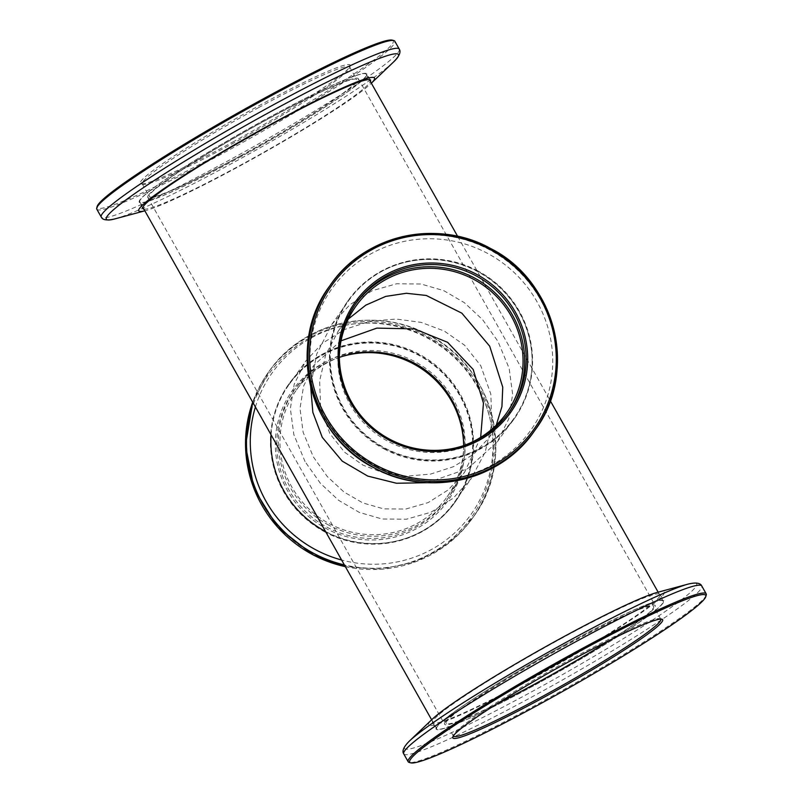 <?xml version="1.0" encoding="UTF-8"?>
<svg xmlns="http://www.w3.org/2000/svg" width="803" height="803" viewBox="0 0 803 803"><rect width="100%" height="100%" fill="white"/><g stroke="black" fill="none" stroke-linecap="round" stroke-linejoin="round"><path stroke-width="0.6" stroke-dasharray="4.01 3.01" d="M480.666 437.374L464.726 471.993L448.375 489.82L428.079 502.638L405.796 509.032L383.633 508.871L362.876 502.939L344.015 492.028L327.243 476.5L313.29 456.797L303.143 432.315L300.001 408.516L303.584 386.062L314.103 365.064L340.562 340.994M463.622 445.605A92.365 90.799 -144.6 0 1 447.09 496.826A92.365 90.799 -144.6 0 1 291.83 487.019A92.365 90.799 -144.6 0 1 296.468 389.897A92.365 90.799 -144.6 0 1 339.378 357.395M462.307 446.056A92.365 90.799 -144.6 0 1 351.272 403.297A92.365 90.799 -144.6 0 1 339.378 358.79M348.321 319.012L338.274 331.007L325.647 354.976L319.634 380.893L320.598 407.653L329.812 433.53L344.437 452.099L363.046 465.178L384.005 473.057L406.79 476.139L430.498 474.111L453.575 466.653L473.67 454.167L488.897 437.936L496.264 425.148M445.304 722.058A120.862 9.556 -29.4 0 1 554 651.685A120.862 9.556 -29.4 0 1 655.228 605.582A120.862 9.556 -29.4 0 1 654.555 607.781A120.862 9.556 -29.4 0 1 545.859 678.144A120.862 9.556 -29.4 0 1 444.631 724.246A120.862 9.556 -29.4 0 1 445.304 722.058M148.445 195.219A120.862 9.556 -29.4 0 1 257.141 124.856A120.862 9.556 -29.4 0 1 358.369 78.754A120.862 9.556 -29.4 0 1 357.696 80.942A120.862 9.556 -29.4 0 1 249 151.315A120.862 9.556 -29.4 0 1 147.772 197.418A120.862 9.556 -29.4 0 1 148.445 195.219M271.103 434.885A101.479 99.773 -144.6 0 1 289.03 384.617A101.479 99.773 -144.6 0 1 459.627 395.387A101.479 99.773 -144.6 0 1 454.528 502.106A101.479 99.773 -144.6 0 1 283.941 491.336A101.479 99.773 -144.6 0 1 270.972 446.197M305.05 461.595L293.828 434.594L290.365 408.607L294.259 384.045L305.782 361.019L322.495 343.222L344.607 329.481L370.022 321.27L396.14 319.032L421.173 322.384L444.22 331.007L464.596 345.23L480.736 365.646L490.834 394.132L491.848 423.572L485.193 452.119L471.281 478.508L453.273 498.151L430.9 512.254L406.368 519.24L382.037 518.989L359.312 512.404L338.725 500.389L320.387 483.306L305.05 461.595M427.457 482.693L467.607 468.721L497.218 441.981L508.761 418.905L512.635 394.293L509.142 368.326L497.95 341.405L482.683 319.775L464.355 302.671L443.728 290.616L421.003 284.021L396.712 283.75L372.17 290.716L349.777 304.809L331.719 324.492L316.623 354.233L310.661 386.404M343.373 407.613A101.479 99.773 -144.6 0 1 348.472 300.894A101.479 99.773 -144.6 0 1 519.059 311.664A101.479 99.773 -144.6 0 1 513.97 418.383A101.479 99.773 -144.6 0 1 343.373 407.613M365.596 76.636A129.986 10.278 -29.4 0 1 248.699 152.309A129.986 10.278 -29.4 0 1 139.822 201.894A129.986 10.278 -29.4 0 1 140.555 199.535A129.986 10.278 -29.4 0 1 257.452 123.853A129.986 10.278 -29.4 0 1 366.319 74.267A129.986 10.278 -29.4 0 1 365.596 76.636M662.445 603.465A129.986 10.278 -29.4 0 1 545.548 679.147A129.986 10.278 -29.4 0 1 436.681 728.733A129.986 10.278 -29.4 0 1 437.404 726.364A129.986 10.278 -29.4 0 1 554.301 650.691A129.986 10.278 -29.4 0 1 663.178 601.106A129.986 10.278 -29.4 0 1 662.445 603.465M660.749 619.093A119.045 9.415 150.6 0 0 660.086 618.691A119.045 9.415 150.6 0 0 569.678 659.825A119.045 9.415 150.6 0 0 453.324 735.197A119.045 9.415 150.6 0 0 453.324 735.97M563.776 645.411A130.668 10.339 -29.4 0 1 663.77 600.764A130.668 10.339 -29.4 0 1 536.083 684.417A130.668 10.339 -29.4 0 1 436.079 729.064A130.668 10.339 -29.4 0 1 563.776 645.411M560.203 639.078A130.668 10.339 -29.4 0 1 660.196 594.431A130.668 10.339 -29.4 0 1 532.509 678.083A130.668 10.339 -29.4 0 1 432.516 722.73A130.668 10.339 -29.4 0 1 560.203 639.078M706.249 595.023A171.039 13.531 -29.4 0 1 539.064 703.318A171.039 13.531 -29.4 0 1 409.169 762.428M657.386 592.383A135.295 10.7 -29.4 0 1 532.018 678.766A135.295 10.7 -29.4 0 1 432.215 719.257M497.238 703.669A119.045 9.415 -29.4 0 1 446.217 723.352A119.045 9.415 -29.4 0 1 562.542 647.148A119.045 9.415 -29.4 0 1 653.642 606.476A119.045 9.415 -29.4 0 1 610.37 639.921M232.499 142.191A120.41 9.526 150.6 0 0 350.208 65.956A120.41 9.526 150.6 0 0 258.014 106.247A120.41 9.526 150.6 0 0 141.057 183.797A120.41 9.526 150.6 0 0 232.499 142.191M258.546 107.642A119.045 9.415 -29.4 0 1 349.636 66.97A119.045 9.415 -29.4 0 1 349.676 67.803A119.045 9.415 -29.4 0 1 233.322 143.175A119.045 9.415 -29.4 0 1 142.914 184.309A119.045 9.415 -29.4 0 1 142.221 183.847A119.045 9.415 -29.4 0 1 258.546 107.642M239.224 157.589A130.668 10.339 150.6 0 0 366.921 73.936A130.668 10.339 150.6 0 0 266.917 118.583A130.668 10.339 150.6 0 0 139.23 202.236A130.668 10.339 150.6 0 0 239.224 157.589M143.918 209.151A130.668 10.339 150.6 0 0 242.797 163.922A130.668 10.339 150.6 0 0 370.414 81.525M392.286 40.15A169.895 13.44 -29.4 0 1 227.259 149.579A169.895 13.44 -29.4 0 1 97.183 206.431M96.812 209.171A171.039 13.531 150.6 0 0 227.701 150.733A171.039 13.531 150.6 0 0 394.825 41.244M145.614 210.617L144.851 210.828A135.295 10.7 150.6 0 0 145.614 210.617A135.295 10.7 150.6 0 0 242.305 164.615A135.295 10.7 150.6 0 0 370.785 83.743A135.295 10.7 150.6 0 0 371.347 83.191L370.785 83.743M240.458 155.852A119.045 9.415 150.6 0 0 356.783 79.648A119.045 9.415 150.6 0 0 265.683 120.32A119.045 9.415 150.6 0 0 149.358 196.524A119.045 9.415 150.6 0 0 240.458 155.852M413.655 362.735A95.326 93.71 35.4 0 0 285.908 401.078A95.326 93.71 35.4 0 0 326.53 528.745A95.326 93.71 35.4 0 0 454.277 490.402A95.326 93.71 35.4 0 0 413.655 362.735M463.622 444.21A93.961 92.365 -144.6 0 1 446.849 499.928A93.961 92.365 -144.6 0 1 327.293 527.35A93.961 92.365 -144.6 0 1 293.617 391.151A93.961 92.365 -144.6 0 1 340.693 356.944M328.839 525.172A93.961 92.365 -144.6 0 1 295.173 388.973A93.961 92.365 -144.6 0 1 414.719 361.551A93.961 92.365 -144.6 0 1 448.395 497.75A93.961 92.365 -144.6 0 1 328.839 525.172M271.043 434.774A101.941 100.214 -144.6 0 1 289.08 383.754A101.941 100.214 -144.6 0 1 418.795 354.003A101.941 100.214 -144.6 0 1 455.331 501.775A101.941 100.214 -144.6 0 1 325.616 531.526A101.941 100.214 -144.6 0 1 325.536 531.486M325.195 532.128A101.941 100.214 -144.6 0 1 288.658 384.346A101.941 100.214 -144.6 0 1 418.373 354.595A101.941 100.214 -144.6 0 1 454.899 502.377A101.941 100.214 -144.6 0 1 325.195 532.128M355.388 304.166A93.961 92.365 35.4 0 0 354.605 305.25A93.961 92.365 35.4 0 0 388.281 441.449A93.961 92.365 35.4 0 0 507.827 414.027A93.961 92.365 35.4 0 0 508.6 412.933M384.205 448.997A101.941 100.214 35.4 0 0 513.92 419.246A101.941 100.214 35.4 0 0 477.383 271.474A101.941 100.214 35.4 0 0 347.669 301.225A101.941 100.214 35.4 0 0 384.205 448.997M477.805 270.872A101.941 100.214 35.4 0 0 348.101 300.623A101.941 100.214 35.4 0 0 384.627 448.405A101.941 100.214 35.4 0 0 514.342 418.654A101.941 100.214 35.4 0 0 477.805 270.872M688.191 584.082A167.656 13.26 -29.4 0 1 532.841 691.132A167.656 13.26 -29.4 0 1 409.159 741.299M403.748 753.897A171.039 13.531 150.6 0 0 534.637 695.458A171.039 13.531 150.6 0 0 701.762 585.969M114.809 218.918A167.656 13.26 150.6 0 0 234.637 161.915A167.656 13.26 150.6 0 0 393.841 61.701M399.252 49.103A171.039 13.531 -29.4 0 1 232.127 158.593A171.039 13.531 -29.4 0 1 101.238 217.031M426.784 337.722A124.063 121.966 -144.6 0 1 479.652 503.872A124.063 121.966 -144.6 0 1 313.391 553.769A124.063 121.966 -144.6 0 1 260.533 387.618A124.063 121.966 -144.6 0 1 426.784 337.722M345.36 566.657A125.429 123.311 35.4 0 0 472.505 518.146A125.429 123.311 35.4 0 0 427.557 336.327A125.429 123.311 35.4 0 0 267.961 372.933A125.429 123.311 35.4 0 0 252.694 402.203L268.895 371.618A125.429 123.311 -144.6 0 1 428.491 335.012A125.429 123.311 -144.6 0 1 473.439 516.831A125.429 123.311 -144.6 0 1 344.367 564.91M255.404 407.011A122.046 119.988 -144.6 0 1 427.417 337.29A122.046 119.988 -144.6 0 1 485.052 488.314A122.046 119.988 -144.6 0 1 341.606 560.002M252.985 402.715A125.429 123.311 -144.6 0 1 268.895 371.618C302.641 321.883 375.232 305.24 428.541 334.951C494.166 367.242 516.961 459.426 473.439 516.831L447.773 543.912L416.536 561.438L381.415 569.237L345.37 566.677M534.105 431.382A125.429 123.311 35.4 0 0 489.157 249.562A125.429 123.311 35.4 0 0 329.561 286.169M375.583 465.71A122.046 119.988 35.4 0 0 539.144 416.616A122.046 119.988 35.4 0 0 487.14 253.156A122.046 119.988 35.4 0 0 323.579 302.249A122.046 119.988 35.4 0 0 375.583 465.71M447.09 496.826L464.726 471.993M488.897 437.936L506.532 413.103M358.369 78.754L655.228 605.582M289.03 384.617L305.782 361.019M331.719 324.492L348.472 300.894M139.822 201.894L142.874 207.315M431.653 719.799L436.681 728.733M366.319 74.267L369.37 79.688M457.63 236.323L550.306 400.797M658.149 592.172L663.178 601.106M497.218 441.981L513.97 418.383M454.528 502.106L471.281 478.508M147.772 197.418L444.631 724.246M338.274 331.007L355.91 306.174M296.468 389.897L314.103 365.064M660.086 618.691L661.943 619.203M660.196 594.431L663.77 600.764M660.779 619.153L653.642 606.476M453.364 736.03L446.217 723.352M432.516 722.73L436.079 729.064M453.324 735.197L452.792 737.044M349.676 67.803L350.208 65.956M370.484 80.27L366.921 73.936M349.636 66.97L356.783 79.648M142.221 183.847L149.358 196.524M142.804 208.569L139.23 202.236M142.914 184.309L141.057 183.797M295.173 388.973L293.617 391.151M289.08 383.754L288.658 384.346M455.331 501.775L454.899 502.377M448.395 497.75L446.849 499.928M354.605 305.25L356.151 303.072M347.669 301.225L348.101 300.623M513.92 419.246L514.342 418.654M507.827 414.027L509.383 411.849"/><path stroke-width="1.2" d="M340.562 340.994L376.868 328.116L414.328 328.889L447.622 342.319L473.188 369.47L483.466 403.166L480.666 437.374M339.378 357.395A92.365 90.799 -144.6 0 1 451.728 399.703A92.365 90.799 -144.6 0 1 463.622 445.605M339.378 358.79A92.365 90.799 -144.6 0 1 355.91 306.174A92.365 90.799 -144.6 0 1 511.17 315.981A92.365 90.799 -144.6 0 1 506.532 413.103A92.365 90.799 -144.6 0 1 462.307 446.056M496.264 425.148L501.925 406.619L502.758 387.207L489.71 346.203L461.845 313.17L426.283 295.464L406.368 293.276L385.711 296.397L365.777 305.16L348.321 319.012M270.972 446.197A101.479 99.773 -144.6 0 1 271.103 434.885M310.661 386.404L312.849 412.34L322.264 437.354L342.239 461.133L367.714 476.079L396.501 483.255L427.457 482.693M570.501 660.809A120.41 9.526 -29.4 0 1 661.943 619.203A120.41 9.526 -29.4 0 1 544.986 696.753A120.41 9.526 -29.4 0 1 452.792 737.044A120.41 9.526 -29.4 0 1 570.501 660.809M453.324 735.97A119.045 9.415 150.6 0 0 453.364 736.03A119.045 9.415 150.6 0 0 544.454 695.358A119.045 9.415 150.6 0 0 660.779 619.153A119.045 9.415 150.6 0 0 660.749 619.093M575.741 653.421A169.895 13.44 150.6 0 0 410.714 762.85A169.895 13.44 150.6 0 0 539.736 704.141A169.895 13.44 150.6 0 0 705.817 596.569A169.895 13.44 150.6 0 0 575.741 653.421M410.714 762.85L409.169 762.428A171.039 13.531 -29.4 0 1 408.175 761.756A171.039 13.531 -29.4 0 1 575.299 652.267A171.039 13.531 -29.4 0 1 706.188 593.829A171.039 13.531 -29.4 0 1 706.249 595.023L705.817 596.569M409.159 741.299L432.215 719.257A135.295 10.7 -29.4 0 1 560.695 638.385A135.295 10.7 -29.4 0 1 657.386 592.383L688.191 584.082C695.85 582.265 700.377 582.898 701.762 585.969A171.039 13.531 150.6 0 0 570.873 644.407A171.039 13.531 150.6 0 0 403.748 753.897C401.831 751.116 403.638 746.92 409.159 741.299A167.656 13.26 -29.4 0 1 568.363 641.085A167.656 13.26 -29.4 0 1 688.191 584.082M610.37 639.921A119.045 9.415 -29.4 0 1 537.317 682.68A119.045 9.415 -29.4 0 1 497.238 703.669M370.414 81.525A130.668 10.339 150.6 0 0 370.484 80.27A130.668 10.339 150.6 0 0 270.491 124.917A130.668 10.339 150.6 0 0 142.804 208.569A130.668 10.339 150.6 0 0 143.918 209.151M96.751 207.977L97.183 206.431A169.895 13.44 -29.4 0 1 263.264 98.859A169.895 13.44 -29.4 0 1 392.286 40.15L393.831 40.572A171.039 13.531 150.6 0 0 263.936 99.682A171.039 13.531 150.6 0 0 96.751 207.977A171.039 13.531 150.6 0 0 96.812 209.171L101.238 217.031A171.039 13.531 -29.4 0 1 268.363 107.542A171.039 13.531 -29.4 0 1 399.252 49.103L394.825 41.244A171.039 13.531 150.6 0 0 393.831 40.572M114.809 218.918A167.656 13.26 150.6 0 1 270.159 111.868A167.656 13.26 150.6 0 1 393.841 61.701L371.347 83.201A135.295 10.7 150.6 0 0 270.982 124.234A135.295 10.7 150.6 0 0 144.851 210.818L114.809 218.918C107.15 220.735 102.623 220.102 101.238 217.031M340.693 356.944A93.961 92.365 -144.6 0 1 413.174 363.729A93.961 92.365 -144.6 0 1 463.622 444.21M325.536 531.486A101.941 100.214 -144.6 0 1 271.043 434.774M389.345 440.265A95.326 93.71 -144.6 0 1 348.723 312.598A95.326 93.71 -144.6 0 1 476.47 274.255A95.326 93.71 -144.6 0 1 517.092 401.922A95.326 93.71 -144.6 0 1 389.345 440.265M475.707 275.65A93.961 92.365 35.4 0 0 356.151 303.072A93.961 92.365 35.4 0 0 389.826 439.271A93.961 92.365 35.4 0 0 509.383 411.849A93.961 92.365 35.4 0 0 475.707 275.65M508.6 412.933A93.961 92.365 35.4 0 0 474.161 277.828A93.961 92.365 35.4 0 0 355.388 304.166M345.37 566.677L312.899 554.773L277.677 527.21L254.22 489.258L245.527 445.745L252.694 402.203A125.429 123.311 35.4 0 0 312.909 554.753A125.429 123.311 35.4 0 0 345.36 566.657M344.367 564.91A125.429 123.311 -144.6 0 1 313.843 553.438A125.429 123.311 -144.6 0 1 252.985 402.715M341.606 560.002A122.046 119.988 -144.6 0 1 315.86 549.844A122.046 119.988 -144.6 0 1 255.404 407.011M376.216 465.278A124.063 121.966 35.4 0 0 542.467 415.382A124.063 121.966 35.4 0 0 489.609 249.231A124.063 121.966 35.4 0 0 323.348 299.128A124.063 121.966 35.4 0 0 376.216 465.278M329.561 286.169L330.495 284.854C364.211 235.159 436.782 218.516 490.101 248.227A125.429 123.311 -144.6 0 1 535.039 430.067A125.429 123.311 -144.6 0 1 375.443 466.673A125.429 123.311 -144.6 0 1 330.495 284.854A125.429 123.311 -144.6 0 1 490.091 248.247C555.746 280.528 578.531 372.712 535.039 430.067L534.105 431.382C500.359 481.107 427.768 497.76 374.459 468.049C308.834 435.758 286.039 343.574 329.561 286.169A125.429 123.311 35.4 0 0 374.509 467.988A125.429 123.311 35.4 0 0 534.105 431.382M142.874 207.315L431.653 719.799M369.37 79.688L457.63 236.323M550.306 400.797L658.149 592.172M408.175 761.756L403.748 753.897M706.188 593.829L701.762 585.969M393.841 61.701C399.362 56.08 401.169 51.884 399.252 49.103"/></g></svg>
